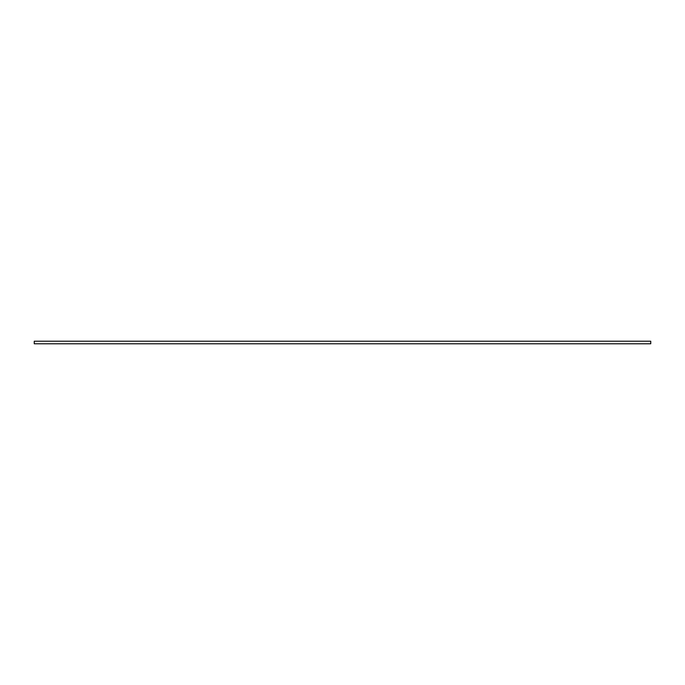 <?xml version="1.0" encoding="UTF-8"?>
<svg xmlns="http://www.w3.org/2000/svg" width="685" height="685" viewBox="0 0 685 685"><rect width="100%" height="100%" fill="white"/><g stroke="black" fill="none" stroke-linecap="round" stroke-linejoin="round"><path stroke-width="1.03" d="M34.25 343.776L34.25 341.224L650.75 341.224L650.75 343.776L34.25 343.776"/></g></svg>
